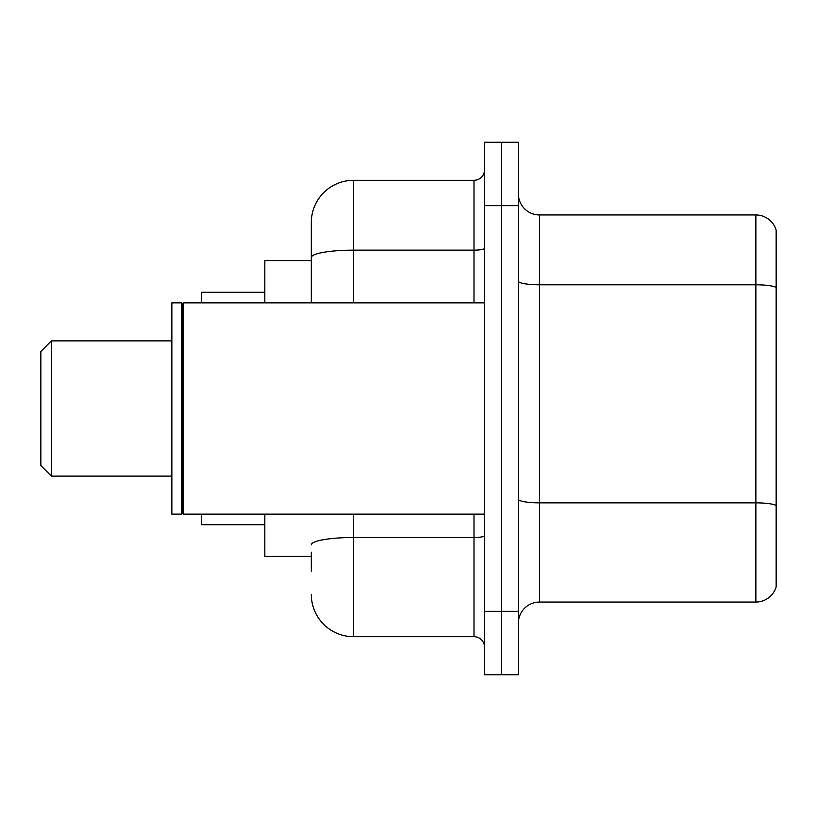 <?xml version="1.0" encoding="UTF-8"?>
<svg xmlns="http://www.w3.org/2000/svg" width="817" height="817" viewBox="0 0 817 817"><rect width="100%" height="100%" fill="white"/><g stroke="black" fill="none" stroke-linecap="round" stroke-linejoin="round"><path stroke-width="1.23" d="M311.308 298.185L311.308 245.805L311.308 260.592L264.82 260.592L264.82 302.852M311.308 556.408L264.82 556.408L264.82 514.148M311.308 571.195L311.308 552.18M484.563 611.341L484.563 674.73L501.464 674.73L501.464 611.341L501.464 674.73L518.376 674.73L518.376 611.341L501.464 611.341L501.464 205.659L501.464 611.341L484.563 611.341L484.563 205.659L501.464 205.659L501.464 142.27L501.464 205.659L518.376 205.659L518.376 611.341M518.376 205.659L518.376 142.27L484.563 142.27L484.563 205.659M353.567 514.148L353.567 636.698L474.003 636.698L474.003 514.148M311.308 302.852L311.308 222.561A42.259 42.259 0 0 1 353.567 180.302L474.003 180.302A10.56 10.56 0 0 0 484.563 169.742M311.308 222.561L311.308 245.805M484.563 647.258A10.56 10.56 0 0 0 474.003 636.698M353.567 636.698A42.259 42.259 0 0 1 311.308 594.439M518.376 623.177A21.13 21.13 0 0 1 539.506 602.047L755.868 602.047L755.868 214.953L539.506 214.953A21.13 21.13 0 0 1 518.376 193.823A21.13 21.13 0 0 0 539.506 214.953L539.506 602.047M776.15 230.169A21.13 21.13 0 0 0 755.868 214.953A21.13 21.13 0 0 1 776.15 230.169L776.15 586.831A21.13 21.13 0 0 1 755.868 602.047M51.41 476.117L51.41 340.883L40.85 351.453L40.85 465.547L51.41 476.117L171.856 476.117M201.431 514.148L201.431 524.708L264.82 524.708M264.82 292.292L201.431 292.292L201.431 302.852M183.478 514.148L182.416 513.086L182.416 303.914L183.478 302.852L183.478 514.148L484.563 514.148M181.364 514.148L171.856 514.148L171.856 302.852L181.364 302.852L181.364 514.148L182.416 513.086M484.563 535.666A10.56 1.838 0 0 1 474.003 537.504L353.567 537.504A42.259 7.343 180 0 0 311.308 544.837M353.567 180.302L353.567 250.145L474.003 250.145L474.003 180.302M311.308 257.478A42.259 7.343 180 0 1 353.567 250.145L353.567 302.852M474.003 302.852L474.003 250.145A10.56 1.838 0 0 0 484.563 248.307M776.15 287.441A21.13 3.666 180 0 0 755.868 284.796L539.506 284.796A21.13 3.666 0 0 1 518.376 281.13M776.15 505.488A21.13 3.666 180 0 0 755.868 502.853L539.506 502.853A21.13 3.666 -0 0 1 518.376 499.187M51.41 340.883L171.856 340.883M182.416 303.914L181.364 302.852M183.478 302.852L484.563 302.852"/></g></svg>
